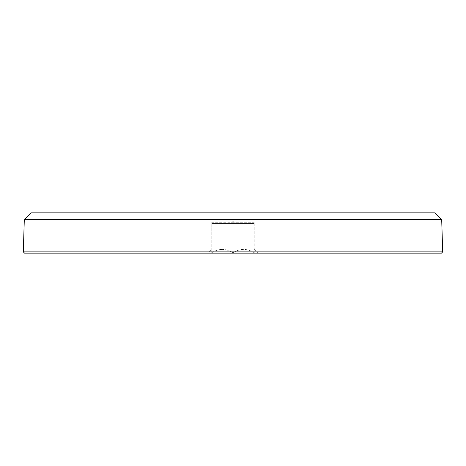 <?xml version="1.0" encoding="UTF-8"?>
<svg xmlns="http://www.w3.org/2000/svg" width="466" height="466" viewBox="0 0 466 466"><rect width="100%" height="100%" fill="white"/><g stroke="black" fill="none" stroke-linecap="round" stroke-linejoin="round"><path stroke-width="0.35" stroke-dasharray="2.33 1.75" d="M211.803 249.397L211.803 252.671L211.803 249.397L208.063 253.137L233 253.137L208.063 253.137M211.803 223.511L211.803 252.671C215.589 250.469 219.119 249.374 222.404 249.397C219.119 249.374 215.589 250.469 211.803 252.671L211.803 223.511L254.197 223.511L211.803 223.511L222.404 223.511L211.803 223.511L211.803 222.265L233 222.265L211.803 222.265M254.197 223.511L254.197 252.671C250.411 250.469 246.881 249.374 243.596 249.397C240.316 249.374 236.78 250.469 233 252.671C229.22 250.469 225.684 249.374 222.404 249.397C225.684 249.374 229.22 250.469 233 252.671L233 223.511L222.404 223.511L243.596 223.511L233 223.511L233 252.671C236.78 250.469 240.316 249.374 243.596 249.397C246.881 249.374 250.411 250.469 254.197 252.671L254.197 223.511L243.596 223.511L254.197 223.511L254.197 222.265L233 222.265L254.197 222.265M441.453 253.137L24.547 253.137M442.7 251.89L23.3 251.89M441.698 219.725L24.302 219.725M434.842 212.863L31.158 212.863M233 222.265L231.13 222.265L233 222.265M254.197 249.397L257.937 253.137M234.87 222.265L233 221.595L231.13 222.265"/><path stroke-width="0.7" d="M233 253.137L441.453 253.137L442.7 251.89L23.3 251.89L24.547 253.137L233 253.137M441.698 219.725L434.842 212.863L31.158 212.863L24.302 219.725L441.698 219.725L442.7 251.89M24.302 219.725L23.3 251.89"/></g></svg>
